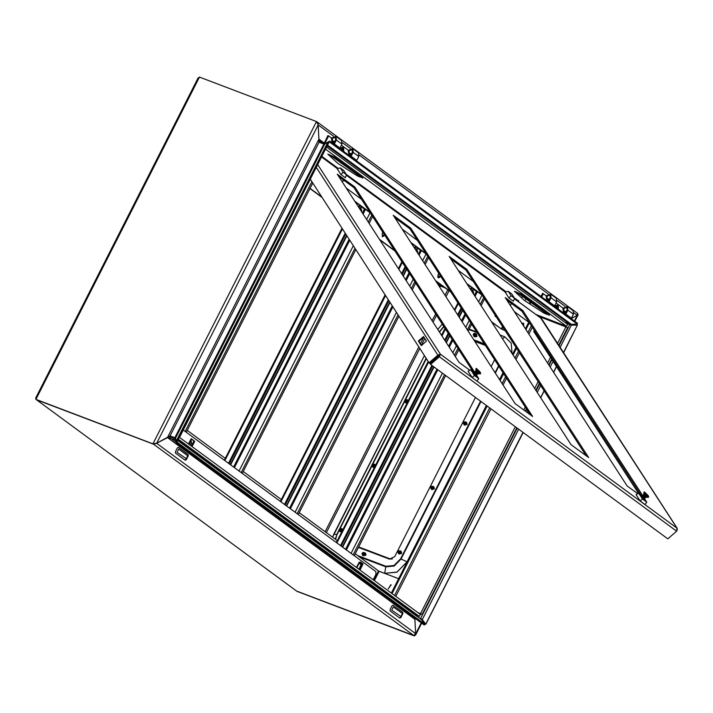 <?xml version="1.0" encoding="UTF-8"?>
<svg xmlns="http://www.w3.org/2000/svg" width="713" height="713" viewBox="0 0 713 713"><rect width="100%" height="100%" fill="white"/><g stroke="black" fill="none" stroke-linecap="round" stroke-linejoin="round"><path stroke-width="1.07" d="M439.466 285.717L438.727 284.888L438.825 283.275L438.727 284.888L439.422 285.69M438.343 282.927L438.032 284.487M437.105 283.061L437.622 282.393M439.404 286.608L440.634 286.163M440.509 286.252L439.556 286.84M333.149 143.687L333.55 142.983M332.918 143.518L333.327 142.814M178.678 449.119L177.047 452.345L186.351 458.744L187.644 455.705L178.678 449.119M178.428 447.354L177.377 447.907L175.416 451.775L175.487 453.156L185.193 460.286L186.245 459.733L188.205 455.865L188.134 454.493L178.428 447.354M372.043 464.742L371.892 465.357L373.737 465.384L372.872 464.02L371.892 465.357L373.737 465.384L372.872 464.02L372.043 464.742M373.977 465.518L372.248 466.204L371.901 465.482L372.364 466.293L374.093 465.598L372.248 466.204L373.977 465.518L373.79 464.101L373.977 465.518M374.548 465.821L371.981 464.849L374.548 465.821L372.338 464.341L374.548 465.821M374.61 465.981L373.505 466.828L374.762 465.126L374.61 465.981M374.985 466.355L372.516 466.899L374.985 466.355M374.708 466.899L374.031 467.211L374.708 466.899M374.316 467.675L373.042 467.282L374.316 467.675M375.056 464.546L375.653 465.045L375.056 464.546M374.53 464.154L375.145 466.052L374.53 464.154M372.997 463.985L373.906 464.19L374.093 465.598L373.906 464.19L372.997 463.985M475.072 334.727L474.207 333.372L473.227 334.7L475.072 334.727M474.27 333.354L475.125 333.452L475.304 334.869L473.575 335.556L473.227 334.762M475.179 333.497L475.419 334.95L473.637 335.591M473.664 333.693L475.874 335.172L473.37 334.094M476.088 334.468L474.84 336.171M475.865 333.506L476.4 335.556L473.851 336.242M476.614 334.852L475.357 336.554M476.382 333.889L476.926 335.939L474.377 336.625M476.774 336.42L475.883 336.937M444.983 287.811L444.413 287.384M444.823 287.749L444.27 287.277M444.573 287.624L443.753 286.902M444.297 287.553L443.629 286.813M444.047 287.428L443.165 286.466M443.78 287.357L443.049 286.385M443.531 287.232L442.613 286.065M443.263 287.161L442.506 285.984M443.005 287.036L442.078 285.672M442.737 286.965L441.971 285.592M442.488 286.84L441.561 285.289M442.22 286.76L441.454 285.209M441.971 286.644L441.053 284.915M441.695 286.564L440.946 284.844M441.445 286.439L440.554 284.549M441.178 286.368L440.456 284.478M440.928 286.243L440.064 284.184M440.661 286.171L439.966 284.113M440.411 286.047L439.582 283.836M440.135 285.975L439.484 283.765M439.885 285.851L439.101 283.48M439.618 285.779L439.003 283.409M339.343 529.198L339.192 529.812L341.037 529.839L340.172 528.476L339.281 529.304L341.848 530.276L339.638 528.796M340.235 528.467L341.09 528.556L341.277 529.973L339.548 530.659L339.201 529.875M341.144 528.6L341.393 530.053L339.602 530.704M342.062 529.581L340.805 531.283M342.285 530.811L339.816 531.354M342.008 531.354L341.331 531.666M341.616 532.13L340.342 531.738M342.356 529.001L342.953 529.501M341.83 528.609L342.436 530.508M362.195 553.235L362.044 553.849L363.888 553.876L363.024 552.522L362.133 553.341L364.7 554.322L362.48 552.842M363.086 552.504L363.942 552.602L364.129 554.019L362.4 554.705L362.052 553.912M363.995 552.646L364.236 554.099L362.454 554.741M364.904 553.618L363.657 555.32M364.682 552.655L365.216 554.705L362.667 555.391M365.43 554.001L364.183 555.703M365.208 553.038L365.742 555.088L363.193 555.775M365.956 554.384L365.43 553.145M547.575 301.296L547.985 300.592M547.807 301.465L548.208 300.761M463.521 422.586L463.379 423.201L465.224 423.228L464.35 421.864L463.459 422.693L466.026 423.665L463.815 422.185M464.413 421.855L465.277 421.944L465.455 423.362L463.726 424.057L463.379 423.264M465.331 421.989L465.571 423.442L463.789 424.092M466.24 422.969L464.983 424.672M466.008 422.007L466.552 424.048L464.003 424.743M466.765 423.353L465.509 425.055M466.534 422.39L467.068 424.431L464.52 425.126M555.044 306.786L555.908 305.556L557.869 305.039M555.275 306.955L558.297 305.235L558.404 309.255M556.22 307.267L557.414 307.553L557.459 306.305L555.98 307.472M557.21 306.795L557.887 306.617M556.176 307.615L557.414 307.553M556.202 307.561L557.423 307.802M557.7 308.738L557.967 308.203M556.095 307.241L556.791 307.339L556.095 307.25M393.344 606.897L391.704 610.123L401.018 616.522L402.301 613.483L393.344 606.897M393.086 605.132L392.034 605.685L390.073 609.553L390.145 610.934L399.85 618.064L400.902 617.511L402.863 613.643L402.792 612.271L393.086 605.132M474.698 341.153L485.214 345.137M392.435 558.921L390.439 558.983L358.719 546.951M474.876 341.411L485.384 345.404M430.821 487.041L430.679 487.656L432.524 487.683L431.65 486.319L430.679 487.656L432.524 487.683L431.65 486.319L430.821 487.041M432.755 487.817L431.026 488.512L430.679 487.79L431.142 488.592L432.871 487.897L431.026 488.512L432.755 487.817L432.577 486.4L432.755 487.817M433.326 488.12L430.759 487.148L433.326 488.12L431.115 486.64L433.326 488.12M433.388 488.289L432.283 489.127L433.54 487.425L433.388 488.289M433.852 488.503L431.303 489.198L433.852 488.503L433.308 486.462L433.852 488.503M433.914 488.672L432.809 489.51L434.065 487.808L433.914 488.672M434.369 488.886L431.82 489.581L434.369 488.886L433.834 486.845L434.369 488.886M431.784 486.284L432.684 486.489L432.871 487.897L432.684 486.489L431.784 486.284M340.618 149.177L343.639 147.457L343.746 151.477M341.563 149.489L342.757 149.775L342.801 148.527L341.322 149.694M342.552 149.017L343.229 148.839M341.518 149.837L342.757 149.775M341.545 149.783L342.766 150.024M343.042 150.96L343.309 150.425M340.377 149.008L341.251 147.778L343.211 147.261M474.644 336.884L476.979 335.823M156.575 443.272L167.537 437.577L174.97 439.734L175.46 438.762L170.674 436.944L170.184 437.916L176.289 442.399M36.523 399.833L296.653 591.041L413.674 635.435L415.715 633.705L414.806 618.153M297.25 591.478L414.271 635.88L297.25 591.478M564.865 322.276L569.642 324.094L327.142 145.853M168.696 436.597L170.639 436.294L170.086 435.884L319.059 142.235L318.889 141.299L324.495 144.044M320.814 142.903L320.11 142.386L320.6 141.415L325.395 143.233L325.128 143.759M419.788 618.242L421.258 618.804L420.706 618.394L517.219 428.139M419.226 617.832L422.141 619.374L425.875 624.187L523.128 432.488M566.657 323.595L571.416 325.146L560.133 347.383M319.059 142.235L323.845 144.053L174.872 437.702L175.487 438.219L324.754 143.99L323.845 144.053M170.639 436.294L175.327 438.076M199.426 77.12L198.036 78.056L35.65 398.13L35.926 399.405L199.426 77.12L316.447 121.522L152.947 443.798L153.509 444.208L35.926 399.405L152.947 443.798L156.673 443.254L170.086 435.884L174.872 437.702M156.673 443.254L318.167 124.935L317.133 122.707M574.785 321.296L578.029 314.888L577.601 313.47M296.653 591.041L36.523 399.841L153.589 444.163M415.715 633.705L156.682 443.317L153.545 444.235L413.674 635.435M170.674 436.944L168.402 436.73M415.314 618.528L414.725 618.831M415.706 633.661L414.868 619.374M415.046 619.437L415.456 618.626M578.029 314.888L571.256 318.533M574.393 321.002L577.182 315.333M421.24 622.886L415.759 633.679L415.679 634.918L414.271 635.88M319.477 142.395L318.934 141.486M319.076 141.718L318.167 124.935M153.509 444.208L154.899 443.486M573.885 312.829L577.245 315.298L577.414 313.274L317.437 122.19L318.158 124.882M317.044 121.959L317.437 122.19M318.871 139.213L320.6 141.415M333.524 136.156L318.221 124.909L318.934 139.151L323.533 142.529M577.245 315.298L571.336 318.426M324.754 143.99L327.962 141.985L176.369 440.794L175.487 438.219M176.369 440.794L177.252 441.302L328.845 142.493L327.962 141.985M177.742 440.34L421.49 619.713L177.662 440.5M175.505 440.117L174.97 439.734L175.585 440.269L176.058 439.876M175.585 440.269L176.476 442.978L424.208 625.069L425.037 624.383L421.49 619.713M176.913 441.106L177.305 442.292L176.476 442.978M177.305 442.292L425.037 624.383M421.08 618.67L422.23 619.579L518.636 429.181M422.23 619.579L425.875 624.187M563.484 352.57L577.387 325.173L571.416 325.146M577.387 325.173L563.591 352.739M425.795 623.982L522.994 432.381M540.623 397.64L544.108 390.769M553.52 372.213L556.425 366.491M540.73 397.801L544.215 390.938M553.627 372.373L556.532 366.651M325.395 143.233L325.903 143.277M327.543 145.069L571.371 324.29L569.642 324.094M571.371 324.29L577.334 324.174L577.361 323.185L329.629 141.103L328.096 142.056M577.334 324.174L329.611 142.092L328.8 142.6M329.611 142.092L329.629 141.103M484.385 343.853L473.869 339.869M484.555 344.121L474.038 340.137M358.47 547.424L389.556 559.215L394.726 556.568L475.455 397.435M491.132 366.535L494.617 359.664M365.546 555.409L365.947 554.874M554.375 306.296L556.675 301.893L556.193 298.221L550.596 294.113L546.113 295.895L546.586 299.567L548.386 299.923L548.386 298.943L547.227 298.685L546.907 296.207L549.946 294.995L550.267 297.481L548.101 301.679M548.778 302.178L551.069 297.776L550.596 294.113M549.215 299.558L548.386 298.943M571.175 318.64L573.475 314.246L572.994 310.574L567.396 306.456L562.913 308.248L563.386 311.911L565.186 312.276L565.186 311.296L564.028 311.037L563.707 308.551L566.746 307.339L567.067 309.825L564.901 314.032M565.569 314.522L567.869 310.128L567.396 306.456M566.015 311.902L565.186 311.296M565.65 312.615L565.186 312.276M546.203 295.735L542.557 293.337L540.98 296.448M562.994 308.078L556.104 303.007M541.675 296.956L543.359 293.64M564.072 313.426L564.446 312.695M548.85 300.271L548.386 299.923M398.121 551.497L397.979 552.112L399.824 552.138L398.95 550.775L398.059 551.604L400.626 552.575L398.415 551.096M399.013 550.766L399.877 550.864L400.055 552.272L398.326 552.967L397.979 552.174M399.931 550.899L400.171 552.361L398.389 553.003M400.84 551.88L399.583 553.582M400.608 550.917L401.152 552.958L398.603 553.653M401.366 552.263L400.109 553.965M401.134 551.301L401.669 553.341L399.12 554.037M339.718 148.518L342.008 144.115L341.536 140.443L335.939 136.335L331.447 138.117L331.928 141.789L333.729 142.145L333.729 141.165L332.57 140.907L332.249 138.429L335.288 137.217L335.609 139.703L333.443 143.901M334.112 144.4L336.411 139.998L335.939 136.335M334.557 141.78L333.729 141.165M356.518 160.862L358.808 156.468L358.336 152.796L352.739 148.678L348.247 150.47L348.728 154.133L350.529 154.498L350.529 153.518L349.37 153.259L349.049 150.773L352.088 149.561L352.409 152.047L350.243 156.254M350.912 156.744L353.211 152.35L352.739 148.678M351.357 154.124L350.529 153.518M350.992 154.837L350.529 154.498M331.536 137.957L327.9 135.559L324.397 142.858M348.336 150.3L341.447 145.238M325.912 143.26L325.431 142.306L328.702 135.862M349.415 155.648L349.789 154.917M334.192 142.493L333.729 142.145M404.743 400.287L404.592 400.902L406.437 400.929L405.572 399.565L404.681 400.394L407.248 401.366L405.037 399.886M405.635 399.556L406.49 399.645L406.677 401.062L404.948 401.749L404.601 400.964M406.553 399.69L406.793 401.143L405.002 401.793M407.462 400.67L406.205 402.373M407.684 401.9L405.216 402.444M407.408 402.444L406.731 402.756M407.016 403.219L405.742 402.827M407.756 400.082L408.353 400.59M407.23 399.699L407.845 401.597M346.509 174.747L345.342 177.733L340.894 174.462L337.151 168.678L340.324 167.911L343.684 170.38L346.509 174.747L343.149 172.279L340.324 167.911M340.894 174.462L343.149 172.279M339.655 177.858L340.306 177.671M361.669 211.868L360.93 208.267M361.464 211.547L360.787 208.356M360.965 210.005L360.742 210.442M360.912 208.472L360.368 209.542M419.066 255.192L421.285 250.824L422.444 251.261M412.925 244.265L411.695 243.801M421.285 250.824L417.453 248.195M416.223 246.689L415.055 248.997M405.644 267.553L402.159 274.425M388.843 300.654L285.209 504.947M415.527 246.181L414.52 248.169M405.109 266.733L401.624 273.596M388.309 299.834L284.505 504.439M298.275 514.554L398.906 316.198M412.212 289.959L415.697 283.097M425.117 264.532L428.602 257.669M363.069 214.034L365.288 209.667L366.446 210.103M356.928 203.107L355.698 202.635M365.288 209.667L361.455 207.037M360.225 205.531L359.058 207.839M345.752 234.069L229.203 463.789M359.53 205.023L358.523 207.011M345.217 233.24L228.508 463.281M242.277 473.396L355.805 249.603M369.12 223.374L372.596 216.502M186.271 432.238L312.713 183.018M473.584 373.282L475.526 375.528M473.566 372.89L475.919 375.608M473.94 372.961L475.901 375.216M474.002 372.917L475.954 375.163M473.985 372.525L476.337 375.234M474.368 372.596L476.329 374.851M474.43 372.551L476.373 374.797M474.412 372.159L476.765 374.869M474.787 372.231L476.747 374.485M474.849 372.186L476.801 374.432M474.831 371.794L477.184 374.503M475.215 371.856L475.116 372.427L477.175 374.12M475.277 371.821L477.22 374.067M475.25 371.428L477.612 374.138M475.633 371.491L477.594 373.755M475.696 371.455L477.639 373.701M478.583 373.648L475.874 370.528L475.874 371.767L478.004 373.835L480.464 373.772L480.277 372.231L476.32 368.389L476.801 369.682L480.758 373.514M476.32 368.389L476.507 369.94L480.339 373.799M479.617 371.874L479.047 371.455L479.118 371.999L477.576 369.619L479.617 371.874M475.874 371.767L477.594 373.665M325.324 149.436L179.997 436.463M496.212 316.768L495.375 316.599L494.822 314.62M523.752 326.215L523.494 323.274L521.747 323.114M523.752 323.515L522.076 323.622M516.23 299.353L518.672 300.904L516.506 300.235M362.828 177.876L357.525 176.04L337.73 163.241L327.775 154.106L334.085 156.744L362.828 177.876M549.491 315.075L544.188 313.239L524.385 300.44L514.438 291.305L520.74 293.943L549.491 315.075M567.566 324.29L566.55 326.287L535.828 314.433M360.707 176.316L358.015 175.068L329.254 154.516M547.37 313.515L544.679 312.267L515.918 291.715M440.242 275.655L438.201 277.651M384.245 234.488L382.204 236.493M495.891 316.278L495.25 316.483M309.914 188.526L322.044 197.448M379.815 239.907L394.94 251.021M435.812 281.065L450.937 292.178M491.81 322.223L501.319 328.925L491.462 321.679M439.983 276.163L440.777 276.475L438.566 277.892L438.165 274.55L438.762 273.373M384.779 235.317L382.569 236.734L382.168 233.383L382.765 232.215M310.021 188.321L321.697 196.904M379.459 239.363L394.583 250.477M435.465 280.521L450.589 291.635M502.531 326.536L501.319 328.925M562.575 325.351L562.343 324.495M563.234 325.6L563.323 325.066M502.986 327.24L501.961 329.263L505.232 330.707M501.961 329.263L505.054 330.44M515.561 299.54L516.399 299.398L514.233 297.802M355.154 201.806L370.279 212.92M411.151 242.964L426.276 254.078M467.149 284.122L482.273 295.235M354.807 201.262L369.931 212.376M410.804 242.42L425.928 253.534M466.801 283.578L481.926 294.692M418.344 612.877L421.16 613.946L418.308 612.85M418.905 613.287L422.132 614.437L417.747 612.44M537.985 316.019L567.646 327.615L558.725 345.208M528.761 322.214L525.428 328.8M516.007 347.356L512.522 354.227M503.111 372.783L499.626 379.655M486.489 405.545L391.366 593.047M529.447 322.757L525.962 329.629M516.542 348.185L513.057 355.056M503.645 373.612L500.161 380.484M487.184 406.062L392.061 593.555M388.228 588.947L390.884 584.633L388.228 588.947M391.143 584.874L388.166 588.92M369.477 581.059L370.065 581.701M391.196 597.227L392.961 598.314M182.822 443.86L183.41 444.502M204.533 460.028L206.307 461.124M368.969 580.685L368.389 580.471M399.36 603.225L399.957 603.456M182.314 443.486L181.735 443.272M212.697 466.026L213.294 466.257M373.844 580.168L378.523 570.953L355.226 553.832M337.855 541.06L299.228 512.665M281.849 499.902L243.231 471.507M225.299 458.334L187.234 430.349M398.647 578.68L379.164 571.282L374.432 580.605M373.22 579.714L375.956 574.313L375.822 571.559L183.268 430.028M361.669 564.972L359.361 569.527M191.075 438.923L193.927 441.017L191.369 446.053M356.518 567.432L359.174 562.192L359.798 562.655M362.641 564.741L360.065 570.043M188.517 443.958L191.182 438.718L194.72 441.32L192.064 446.561M420.367 614.401L419.351 616.397L415.643 614.989L177.822 440.188M175.603 438.548L174.542 437.782M194.72 441.32L193.927 441.017M510.356 305.521L511.417 303.435M361.518 564.954L358.782 562.967L362.177 565.053L359.379 562.994L360.101 562.691L359.022 562.486M358.862 562.807L359.521 562.664M362.721 564.607L360.101 562.691L360.368 562.067L362.997 564.001L362.177 565.053M360.368 562.067L359.824 562.61M356.652 567.156L356.963 567.575L358.612 564.322L358.167 564.179M356.714 567.049L358.042 564.411M358.871 569.17L361.143 564.696M342.365 182.038L343.416 179.961M190.986 440.215L191.262 443.504L189.827 444.921M190.398 440.242L191.129 440.251L191.53 443.602L190.006 445.046M190.023 440.982L189.186 443.887L188.776 443.45M190.121 440.803L190.781 440.91L189.132 444.163L188.749 443.513M417.666 253.026L416.864 249.354M417.462 252.705L416.784 249.514M416.962 251.163L416.74 251.6M416.909 249.639L416.285 250.887M514.501 298.221L513.333 301.207L508.886 297.945L505.143 292.161L508.316 291.385L511.676 293.854L514.501 298.221L511.141 295.752L508.316 291.385M508.886 297.945L511.141 295.752M507.647 301.332L508.298 301.144M475.063 296.35L477.282 291.982L478.441 292.419M468.922 285.423L467.692 284.959M477.282 291.982L473.45 289.353M472.229 287.847L471.052 290.155M461.641 308.72L458.156 315.583M448.735 334.147L445.251 341.01M437.47 356.357L436.597 358.078M432.604 365.947L341.206 546.113M471.525 287.339L470.518 289.326M461.106 307.891L457.621 314.754M448.201 333.319L444.716 340.19M435.759 357.846L434.894 359.557M431.909 365.43L340.511 545.597M354.272 555.712L445.67 375.546M455.313 356.553L458.798 349.682M468.209 331.126L471.694 324.255M481.115 305.69L484.599 298.827M476.346 375.27L476.979 376.919L472.951 372.926L472.407 371.651L473.958 372.516M474.35 372.462L470.714 369.789L468.111 371.188L472.193 377.498L477.042 381.063L478.78 378.701L476.418 375.047M470.714 369.789L474.395 375.484L472.193 377.498M474.395 375.484L478.78 378.701M346.277 188.089L361.402 199.203M402.275 229.247L417.399 240.361M458.272 270.405L473.396 281.528M514.269 311.563L529.394 322.686M540.873 318.141L514.305 298.729M540.819 318.185L677.038 528.119L676.646 531.203L439.368 356.803L440.349 354.156L437.853 355.127L438.415 355.537L429.609 363.184L429.048 362.765L310.396 179.444M586.211 455.83L465.963 270.031L450.839 258.908M530.214 414.672L409.957 228.873L394.833 217.75M640.791 494.795L521.961 311.189L506.836 300.075M472.799 371.321L353.96 187.706L338.835 176.592M571.086 444.716L588.635 457.612L466.774 269.327L449.226 256.43L571.086 444.716M515.089 403.558L532.638 416.454L410.777 228.16L393.228 215.264L515.089 403.558M642.787 495.704L522.772 310.485L505.223 297.588L627.083 485.874L637.805 493.752M474.573 372.106L354.78 187.002L337.231 174.106L459.092 362.4L469.805 370.27M353.96 187.706L354.78 187.002M521.961 311.189L522.772 310.485M676.646 531.203L667.84 538.85L430.563 364.441L439.368 356.803L438.896 356.081L440.349 354.156L677.038 528.119L677.35 529.821M438.896 356.081L430.091 363.719L430.563 364.441M541.042 317.998L541.363 318.497M534.527 330.609L533.68 331.34L638.536 493.36M439.538 354.86L438.415 355.537M421.303 345.582L418.326 340.974L423.477 336.5L426.454 341.117L421.303 345.582M316.438 167.528L437.853 355.127L429.048 362.765M421.499 345.422L418.887 341.384L423.843 337.08M418.326 340.974L418.887 341.384M409.957 228.873L410.777 228.16M465.963 270.031L466.774 269.327M641.575 496.765L643.527 499.011M641.557 496.373L643.91 499.082M641.941 496.435L641.843 497.006L643.901 498.699M642.003 496.4L643.946 498.645M644.338 498.752L644.971 500.401L640.408 495.134L644.338 498.717M642.36 496.07L644.32 498.334M642.422 496.034L644.365 498.28M642.404 495.633L644.757 498.351M642.778 495.642L642.689 496.266L644.739 497.968M642.841 495.669L644.793 497.906M642.823 495.268L645.176 497.986M643.206 495.339L645.167 497.594M643.269 495.294L645.212 497.54M643.251 494.902L645.604 497.621M643.625 494.974L645.586 497.228M643.687 494.929L645.639 497.175M646.575 497.13L643.875 494.002L643.875 495.241L645.996 497.309L648.456 497.255L648.269 495.704L644.311 491.872L644.802 493.155L648.759 496.997M644.311 491.872L644.499 493.414L648.34 497.282M647.609 495.357L647.048 494.938L647.11 495.482L645.568 493.102L647.609 495.357M646.851 495.08L647.288 494.858M643.875 495.241L645.595 497.139M343.06 180.665L344.744 180.933M642.342 495.936L638.705 493.262L636.103 494.662L640.185 500.972L645.042 504.537L646.771 502.175L644.409 498.53M638.705 493.262L642.395 498.957L640.185 500.972M642.395 498.957L646.771 502.175M473.664 294.184L472.924 290.583M473.459 293.863L472.781 290.672M472.96 292.321L472.746 292.758M472.906 290.797L472.282 292.054M378.71 587.842L378.22 587.69M380.546 589.188L379.521 588.653M379.245 588.234L378.603 587.975M381.286 589.945L380.27 589.196M522.896 295.53L522.005 297.285M526.381 298.087L525.463 299.897M530.552 301.153L529.688 302.856M531.238 301.652L530.383 303.328M186.004 458.931L185.193 460.286M400.661 616.709L399.85 618.064M437.782 275.726L439.279 277.116M437.773 275.771L439.261 277.134M414.752 619.285L167.769 437.755M326.349 532.602L419.779 348.443M421.392 345.261L424.796 338.55M433.085 322.214L436.57 315.342M445.99 296.786L449.03 290.779M442.212 324.059L437.773 329.451M512.023 353.461L511.257 343.122L504.706 336.794L500.107 335.048M357.534 555.525L385.956 566.309L384.708 573.305L378.496 570.988L384.69 573.341L397.007 572.165L407.087 561.853L486.418 405.501M499.563 379.574L503.048 372.703M424.422 355.618L332.579 537.183M447.773 289.852L445.019 295.289M435.598 313.854L432.114 320.716M423.798 337.124L420.429 343.764M418.807 346.955L325.092 531.675M525.731 411.374L526.764 409.333M536.176 390.777L539.661 383.906M549.081 365.35L551.987 359.619M559.045 345.707L569.678 324.745M563.484 325.698L563.725 325.217M572.735 324.263L572.289 325.146M422.649 620.105L422.301 620.782M167.742 437.105L318.675 139.588M342.427 142.698L350.324 148.5M359.227 155.051L548.181 293.934M557.085 300.476L564.981 306.278M553.065 361.304L550.169 367.026M540.748 385.581L537.263 392.453M527.843 411.018L527.139 412.408M437.827 276.965L438.736 277.5M443.727 326.411L439.689 331.536L439.048 331.42M443.914 326.697L439.44 332.026M442.22 324.076L437.782 329.477M476.658 331.928L469.234 329.103M477.131 332.65L469.002 329.566M502.567 338.844L504.688 336.821L500.143 335.092M512.005 353.416L511.221 343.122L504.706 336.794M385.956 566.309L394.013 565.534L400.599 558.796L401.062 558.992L480.972 401.499M495.375 373.095L498.859 366.232M400.599 558.796L480.553 401.187M495.063 372.605L498.547 365.742M359.2 556.755L385.786 566.835L394.182 566.033L401.062 558.992L407.061 561.844L486.391 405.474M499.546 379.539L503.03 372.676M407.061 561.844L396.998 572.129L384.69 573.341M335.547 539.358L337.008 534.67L335.199 539.108M339.103 529.795L336.679 534.572L333.907 534.09L332.597 537.192M424.431 355.644L333.88 534.082M337.008 534.67L339.103 530.543M340.217 528.351L371.803 466.088M372.917 463.896L404.503 401.633M405.617 399.44L426.338 358.594M439.654 332.356L440.019 331.634M339.584 528.841L371.803 465.339M372.284 464.386L404.503 400.884M404.984 399.931L426.124 358.265M556.666 301.911L551.06 297.793M573.466 314.255L567.86 310.146M571.461 318.203L565.864 314.085M554.661 305.859L549.063 301.742M341.999 144.133L336.402 140.015M358.799 156.486L353.202 152.368M356.803 160.425L351.206 156.307M326.358 142.992L325.431 142.306M340.003 148.081L334.406 143.964M295.057 512.192L396.428 312.374M409.743 286.145L413.228 279.273M422.64 260.708L426.08 253.935M290.414 508.779L392.854 306.857M406.169 280.619L409.654 273.756M280.895 501.783L385.528 295.538M398.843 269.3L402.328 262.437M420.376 250.343L418.424 254.193M409.004 272.758L405.519 279.63M392.212 305.859L289.576 508.164M286.323 505.775L389.708 301.991M403.014 275.762L406.499 268.89M415.92 250.325L417.346 247.518M427.738 256.332L424.253 263.204M414.832 281.76L411.348 288.631M398.041 314.861L297.152 513.734M239.06 471.035L353.336 245.789M366.642 219.551L370.083 212.777M234.417 467.621L349.762 240.263M224.898 460.625L342.436 228.944M364.379 209.185L362.427 213.035M349.12 239.274L233.579 467.006M230.326 464.618L346.616 235.397M359.922 209.167L361.348 206.351M371.74 215.174L368.256 222.046M354.949 248.276L241.154 472.567M311.848 181.69L185.157 431.41M506.203 291.902L346.233 174.328M338.212 168.428L322.018 156.521M566.55 326.287L325.493 149.106M517.843 300.743L518.048 300.333M362.347 178.09L362.552 177.671M357.525 176.04L358.015 175.068M359.593 177.047L360.083 176.075M549.001 315.289L549.215 314.87M544.188 313.239L544.679 312.267M546.256 314.246L546.746 313.274M384.762 235.299L383.977 235.005M420.545 613.501L515.303 426.731M523.805 409.966L525.285 407.052M534.697 388.496L538.181 381.624M547.602 363.06L550.507 357.338M557.566 343.425L566.06 326.679M395.831 596.335L490.954 408.834M503.066 384.975L506.551 378.104M515.962 359.548L519.447 352.677M528.868 334.112L532.353 327.249M531.381 325.752L527.896 332.623M518.485 351.179L515 358.051M505.579 376.616L502.095 383.478M489.697 407.916L394.574 595.408M411.036 611.807L411.624 612.03M178.312 439.226L419.351 616.397M416.927 249.425L417.738 251.947M351.054 553.35L442.461 373.184M452.835 352.73L456.32 345.858M465.741 327.303L469.225 320.431M478.637 301.875L482.077 295.093M346.411 549.937L437.818 369.78M449.261 347.213L452.746 340.342M462.167 321.786L465.651 314.914M336.892 542.941L428.629 362.124M441.935 335.894L445.42 329.023M454.841 310.458L458.325 303.595M476.373 291.501L474.421 295.36M465.01 313.916L461.525 320.788M452.104 339.343L448.62 346.215M436.98 369.165L345.573 549.322M342.32 546.933L433.727 366.767M439.342 355.707L439.565 355.261M446.115 342.347L449.6 335.475M459.02 316.92L462.505 310.048M471.917 291.483L473.343 288.676M483.735 297.49L480.25 304.362M470.83 322.918L467.345 329.789M457.933 348.354L454.448 355.217M444.555 374.726L353.149 554.892M505.312 292.116L346.313 175.246M337.32 168.642L321.697 157.154M317.811 164.819L440.349 354.156M437.96 277.312L438.638 277.544M415.679 634.918L421.633 623.171M422.631 621.21L422.978 620.524M572.833 325.155L573.288 324.255M319.647 142.101L320.645 142.841M565.293 313.319L563.386 311.911M548.493 300.966L546.586 299.567M350.636 155.541L348.728 154.133M333.836 143.188L331.928 141.789M360.885 208.16L361.741 210.781M401.9 261.769L398.415 268.641M385.1 294.87L280.343 501.373M286.653 506.016L389.966 302.383M403.273 276.145L406.758 269.282M416.169 250.718L417.675 247.759M342.008 228.285L224.345 460.215M230.656 464.858L346.866 235.789M360.172 209.56L361.678 206.601M475.874 370.528L475.972 368.764M326.518 147.092L567.726 324.379M551.657 359.129L548.76 364.851M539.34 383.407L535.855 390.278M526.444 408.843L525.312 411.071M516.8 427.836L422.132 614.437M411.722 612.102L411.125 611.879M420.527 614.49L179.337 437.203M457.898 302.936L454.413 309.798M444.992 328.363L441.507 335.226M428.201 361.464L336.34 542.531M342.65 547.174L434.057 367.008M446.365 342.739L449.85 335.868M459.27 317.312L462.755 310.44M472.166 291.875L473.673 288.917M541.247 318.221L677.279 528.404M321.741 157.074L337.436 168.616M346.349 175.166L505.428 292.089M514.34 298.64L541.185 318.372M643.875 494.002L643.964 492.246M511.078 304.094L511.729 303.676M472.879 290.476L473.735 293.105"/></g></svg>
